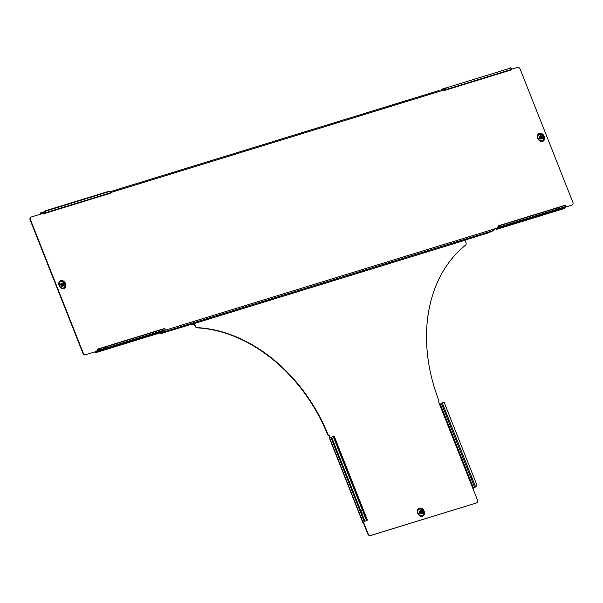 <?xml version="1.0" encoding="UTF-8"?>
<svg xmlns="http://www.w3.org/2000/svg" width="603" height="603" viewBox="0 0 603 603"><rect width="100%" height="100%" fill="white"/><g stroke="black" fill="none" stroke-linecap="round" stroke-linejoin="round"><path stroke-width="0.9" d="M362.463 510.334A1.372 1.364 114.9 0 0 360.933 511.11L361.596 512.919A1.372 1.364 -65.1 0 0 363.247 512.384L363.27 511.683M421.693 513.62A1.621 1.236 62 0 0 421.859 513.552A1.621 1.236 62 0 0 422.243 511.645A1.621 1.236 62 0 0 420.502 510.62A1.621 1.236 62 0 0 420.336 510.688A1.621 1.236 62 0 0 419.952 512.595A1.621 1.236 62 0 0 421.693 513.62M421.557 513.696A1.621 1.236 -118 0 1 421.407 513.794A1.621 1.236 -118 0 1 421.233 513.869A1.621 1.236 -118 0 1 419.492 512.844A1.621 1.236 -118 0 1 419.876 510.929A1.621 1.236 -118 0 1 420.05 510.862M420.721 511.178A1.025 0.784 62 0 0 421.58 513.025A1.025 0.784 62 0 0 420.721 511.178M197.573 327.648L197.234 327.836A2.495 1.907 -118 0 1 195.04 326.019L195.38 325.839A2.495 1.907 62 0 0 197.573 327.648A149.258 113.997 -118 0 1 327.859 434.145A2.495 1.907 62 0 0 329.283 435.72L330.143 437.884M368.064 533.663L363.488 522.108L363.149 522.296L367.717 533.843L368.064 533.663A2.495 1.907 62 0 0 370.807 535.404L370.468 535.585A2.495 1.907 -118 0 1 367.717 533.843M476.611 502.849A2.495 1.907 -118 0 1 476.445 502.955A2.495 1.907 -118 0 1 476.189 503.06L370.807 535.404M476.528 502.879A2.495 1.907 62 0 0 476.785 502.774A2.495 1.907 62 0 0 477.448 500.008L472.88 488.46L473.528 488.189L440.243 404.116L439.587 404.379L438.675 402.065A2.495 1.907 62 0 0 438.675 400.045A149.258 113.997 62 0 1 465.501 245.225A2.495 1.907 62 0 0 465.931 242.602L465.003 240.258A1.1 0.701 72.9 0 0 464.054 239.542A1.1 0.701 72.9 0 0 463.978 239.572L193.586 322.763M195.38 325.839L194.452 323.494A1.1 0.701 -107.1 0 0 193.503 322.778A1.1 0.701 -107.1 0 0 193.427 322.809L191.204 323.992L191.422 324.542L193.721 323.344M329.283 435.72L329.796 438.064M328.944 435.901A2.495 1.907 -118 0 1 327.512 434.326L327.859 434.145M197.234 327.836A149.258 113.997 -118 0 1 327.512 434.326M195.04 326.019L193.646 323.366M476.189 503.06L370.468 535.585M362.908 510.779L362.426 510.311A1.372 1.364 -65.1 0 0 360.865 511.08L331.597 437.16L329.464 438.283L362.75 522.364L363.149 522.296M421.09 513.07A1.025 0.784 62 0 0 420.306 511.6M472.903 488.513L475.526 486.832A2.495 2.472 -65.1 0 0 476.43 483.855L444.057 402.08L441.366 403.279L470.611 477.139L441.366 403.279M474.93 487.164L473.528 488.189M441.441 403.475L440.243 404.116M471.576 479.136L470.845 477.297M474.863 487.458L475.594 486.87L442.255 402.812M470.596 477.086L474.651 487.352M476.43 483.855L444.057 402.08M476.498 483.885A2.495 2.472 114.9 0 1 475.594 486.87M363.458 522.04L367.423 520.095L366.828 520.434L365.75 517.954L366.307 517.736L367.423 520.095L362.75 522.364M360.933 511.11L361.664 512.949M361.574 512.912L364.958 521.271M362.426 510.311L333.203 436.512L331.597 437.16M366.307 517.736L334.168 436.075L367.438 520.103M365.75 517.954L333.376 436.188L333.926 435.961M191.422 324.542L190.94 324.896L191.204 323.992M190.94 324.896L194.241 323.999M61.913 283.048A1.621 1.236 -118 0 1 63.654 284.073A1.621 1.236 -118 0 1 63.27 285.98A1.621 1.236 -118 0 1 63.104 286.056A1.621 1.236 -118 0 1 61.363 285.023A1.621 1.236 -118 0 1 61.747 283.116A1.621 1.236 -118 0 1 61.913 283.048M62.968 286.124A1.621 1.236 -118 0 1 62.81 286.221A1.621 1.236 -118 0 1 62.644 286.297A1.621 1.236 -118 0 1 60.903 285.272A1.621 1.236 -118 0 1 61.287 283.365A1.621 1.236 -118 0 1 61.461 283.289M62.885 285.498A1.025 0.784 -118 0 1 62.132 283.606A1.025 0.784 -118 0 1 62.885 285.498M541.773 138.788A1.621 1.236 62 0 0 541.939 138.72A1.621 1.236 62 0 0 542.323 136.813A1.621 1.236 62 0 0 540.582 135.781A1.621 1.236 62 0 0 540.416 135.856A1.621 1.236 62 0 0 540.032 137.763A1.621 1.236 62 0 0 541.773 138.788M541.637 138.856A1.621 1.236 -118 0 1 541.486 138.961A1.621 1.236 -118 0 1 541.313 139.029A1.621 1.236 -118 0 1 539.572 138.004A1.621 1.236 -118 0 1 539.956 136.097A1.621 1.236 -118 0 1 540.13 136.029M540.801 136.338A1.025 0.784 62 0 0 541.66 138.185A1.025 0.784 62 0 0 540.801 136.338M438.652 90.638L110.522 191.588L438.577 90.669A1.1 0.701 72.9 0 1 438.652 90.638A1.1 0.701 72.9 0 1 439.602 91.355L441.441 90.789L441.539 90.179L442.821 89.5L444.192 90.307A1.1 0.701 72.9 0 0 444.667 90.405A1.1 0.701 72.9 0 0 444.81 90.337L443.122 89.025A1.1 0.701 -107.1 0 0 442.64 88.927A1.1 0.701 -107.1 0 0 442.564 88.958L441.321 89.621A1.1 0.701 -107.1 0 0 441.072 90.902M163.85 331.424A1.1 0.701 -107.1 0 1 163.519 332.012L160.813 333.549L161.71 333.384L190.759 324.444M464.928 240.1L488.407 232.871L493.887 230.369A1.1 0.701 72.9 0 0 494.106 229.019L497.656 228.107L498.055 226.351A1.1 0.701 72.9 0 1 498.44 225.793L498.983 225.869A2.495 1.183 9.4 0 0 502.058 226.17L501.975 226.69A2.495 1.183 -170.6 0 1 498.9 226.389L498.983 225.869L498.44 225.793L565.26 205.231M160.813 333.549L161.076 332.637L161.295 333.195M572.013 205.05A2.495 1.907 -118 0 1 571.848 205.156A2.495 1.907 -118 0 1 571.591 205.261L565.629 207.017M571.93 205.08A2.495 1.907 62 0 0 572.187 204.975A2.495 1.907 62 0 0 572.85 202.209L520.17 69.157A2.495 1.907 62 0 0 517.419 67.415L511.826 69.134M31.152 217.042A2.495 1.907 62 0 0 30.489 219.809L30.15 219.997A2.495 1.907 -118 0 1 30.813 217.223L31.152 217.042A2.495 1.907 62 0 1 31.409 216.937L42.964 213.387M30.489 219.809L83.169 352.861A2.495 1.907 62 0 0 85.92 354.602L94.754 351.964A1.1 0.701 -107.1 0 0 95.704 352.68A1.1 0.701 -107.1 0 0 95.779 352.649L97.023 351.986A1.1 0.701 -107.1 0 0 97.354 351.451L97.588 349.114L98.131 349.19A2.495 1.183 9.4 0 0 101.214 349.499L164.348 330.075A2.495 1.183 9.4 0 0 165.162 329.381A2.495 1.183 9.4 0 0 164.853 328.665L98.131 349.19L98.048 349.71A2.495 1.183 -170.6 0 0 101.123 350.019L164.265 330.595L164.348 330.075M497.799 227.889L494.136 229.087M85.92 354.602L94.754 351.964M85.581 354.783A2.495 1.907 -118 0 1 82.83 353.041L83.169 352.861M30.15 219.997L82.83 353.041M571.591 205.261L565.35 207.183M103.837 349.182A1.372 0.829 123.6 0 0 103.957 349.416L104.078 349.589M556.81 209.821A1.372 0.829 123.6 0 0 556.931 210.055L557.051 210.228M541.17 138.238A1.025 0.784 62 0 0 540.386 136.76M565.056 207.289L565.011 207.575A1.1 0.701 72.9 0 1 564.679 208.103L563.436 208.766A1.1 0.701 72.9 0 1 563.36 208.804A1.1 0.701 72.9 0 1 563.277 208.819M495.606 228.643A1.1 0.701 -107.1 0 0 496.548 229.359A1.1 0.701 -107.1 0 0 496.631 229.321L497.874 228.658A1.1 0.701 -107.1 0 0 498.199 228.13L497.807 227.866M556.539 209.791L558.401 209.61A1.372 0.829 123.6 0 0 558.619 209.271M499.013 226.442L498.447 226.615L498.199 228.13L565.011 207.575M498.055 226.351L498.628 226.359L498.44 225.793M566.006 206.06L565.923 206.58A2.495 1.183 -170.6 0 1 565.109 207.266L565.199 206.746A2.495 1.183 9.4 0 0 566.006 206.06A2.495 1.183 9.4 0 0 565.697 205.344L498.983 225.869M558.34 207.801L556.697 208.314M565.199 206.746L502.058 226.17M565.109 207.266L501.975 226.69M444.667 90.405L511.48 69.85A1.1 0.701 -107.1 0 0 511.615 69.782L511.834 69.3A2.495 1.515 123.6 0 0 511.352 68.252A2.495 1.515 123.6 0 0 510.326 68.162L447.192 87.586A2.495 1.515 123.6 0 0 445.12 89.824L444.554 89.802M511.834 69.3L445.12 89.824L444.81 90.337M510.326 68.162L447.192 87.586M509.927 67.898A2.495 1.515 -56.4 0 1 510.952 67.988A2.495 1.515 -56.4 0 1 511.133 68.139M444.72 89.561A2.495 1.515 -56.4 0 1 446.793 87.322M96.947 351.21L95.093 351.783L95.523 352.107L96.804 351.428L97.204 349.68A1.1 0.701 72.9 0 1 97.588 349.114L98.131 349.19M164.204 330.61L164.159 330.896A1.1 0.701 72.9 0 1 163.835 331.431L162.591 332.095A1.1 0.701 72.9 0 1 162.508 332.125A1.1 0.701 72.9 0 1 162.426 332.14M103.565 349.152L105.427 348.964A1.372 0.829 123.6 0 0 105.646 348.632M96.955 351.187L164.159 330.896M105.367 347.162L103.724 347.675M165.162 329.381L165.071 329.901A2.495 1.183 -170.6 0 1 164.265 330.595M43.876 212.882A2.495 1.515 -56.4 0 1 45.941 210.643L46.341 210.907A2.495 1.515 123.6 0 0 44.268 213.145L42.278 212.346A1.1 0.701 -107.1 0 0 41.795 212.248A1.1 0.701 -107.1 0 0 41.713 212.286L40.469 212.949A1.1 0.701 -107.1 0 0 40.22 214.223M43.71 213.123L43.959 213.658A1.1 0.701 72.9 0 1 43.823 213.726A1.1 0.701 72.9 0 1 43.341 213.635L41.969 212.821L40.687 213.5L40.589 214.118M43.823 213.726L110.628 193.171A1.1 0.701 -107.1 0 0 110.764 193.103L110.99 192.621A2.495 1.515 123.6 0 0 110.5 191.573A2.495 1.515 123.6 0 0 109.475 191.483L109.083 191.219A2.495 1.515 -56.4 0 1 110.1 191.309A2.495 1.515 -56.4 0 1 110.281 191.468M110.99 192.621L44.268 213.145L43.959 213.658M46.341 210.907L109.475 191.483M45.941 210.643L109.083 191.219M61.717 284.028A1.025 0.784 -118 0 1 62.501 285.498M419.326 508.171A4.364 3.332 -118 0 1 424.135 511.223A4.364 3.332 -118 0 1 422.522 516.251A4.364 3.332 -118 0 1 417.713 513.198A4.364 3.332 -118 0 1 419.326 508.171M419.394 508.728A3.837 2.932 -118 0 1 423.623 511.412A3.837 2.932 -118 0 1 422.206 515.829A3.837 2.932 -118 0 1 417.977 513.145A3.837 2.932 -118 0 1 419.394 508.728M421.919 515.595A3.49 2.668 -118 0 1 418.075 513.153A3.49 2.668 -118 0 1 419.364 509.128A3.49 2.668 -118 0 1 423.208 511.578A3.49 2.668 -118 0 1 421.919 515.595M421.987 515.686A3.603 2.751 -118 0 1 418.022 513.168A3.603 2.751 -118 0 1 419.349 509.022A3.603 2.751 -118 0 1 423.314 511.54A3.603 2.751 -118 0 1 421.987 515.686M472.88 488.46L439.587 404.379M194.452 323.494L465.003 240.258M471.327 478.835L470.724 477.305M474.659 487.345L471.418 479.159M474.659 487.36L475.209 487.126M362.961 522.206L329.675 438.132M364.212 521.542L330.919 437.469M366.564 520.623L363.247 512.384M367.423 520.095L334.16 436.067M60.737 280.599A4.364 3.332 62 0 0 59.124 285.626A4.364 3.332 62 0 0 63.933 288.679A4.364 3.332 62 0 0 65.546 283.651A4.364 3.332 62 0 0 60.737 280.599M60.805 281.156A3.837 2.932 62 0 0 59.388 285.573A3.837 2.932 62 0 0 63.617 288.257A3.837 2.932 62 0 0 65.034 283.84A3.837 2.932 62 0 0 60.805 281.156M63.33 288.03A3.49 2.668 62 0 0 64.619 284.005A3.49 2.668 62 0 0 60.775 281.556A3.49 2.668 62 0 0 59.478 285.581A3.49 2.668 62 0 0 63.33 288.03M63.398 288.113A3.603 2.751 62 0 0 64.725 283.968A3.603 2.751 62 0 0 60.76 281.45A3.603 2.751 62 0 0 59.426 285.596A3.603 2.751 62 0 0 63.398 288.113M542.602 141.419A4.364 3.332 -118 0 1 537.793 138.366A4.364 3.332 -118 0 1 539.406 133.338A4.364 3.332 -118 0 1 544.215 136.391A4.364 3.332 -118 0 1 542.602 141.419M542.285 140.989A3.837 2.932 -118 0 1 538.057 138.313A3.837 2.932 -118 0 1 539.474 133.889A3.837 2.932 -118 0 1 543.702 136.572A3.837 2.932 -118 0 1 542.285 140.989M539.444 134.296A3.49 2.668 -118 0 1 543.288 136.738A3.49 2.668 -118 0 1 541.999 140.763A3.49 2.668 -118 0 1 538.155 138.321A3.49 2.668 -118 0 1 539.444 134.296M539.429 134.183A3.603 2.751 -118 0 1 543.393 136.7A3.603 2.751 -118 0 1 542.067 140.846A3.603 2.751 -118 0 1 538.102 138.328A3.603 2.751 -118 0 1 539.429 134.183M163.519 332.012L193.427 322.809M464.144 239.519L493.887 230.369M164.777 330.338L494.106 229.019M443.816 90.058L441.441 90.789M439.602 91.355L110.975 192.463M563.436 208.766L496.631 229.321M564.679 208.103L497.874 228.658M443.213 89.659L441.539 90.179M445.723 87.993L442.73 88.912M445.421 88.317L443.122 89.025L443.039 89.546M444.682 89.666L444.192 90.307M95.779 352.649L162.591 332.095M97.023 351.986L163.835 331.431M97.204 349.68L98.168 349.763M101.214 349.499L101.123 350.019M40.687 213.5L42.368 212.987M42.187 212.867L42.278 212.346L44.569 211.638M43.341 213.635L43.831 212.987M421.859 513.552L421.407 513.794M420.336 510.688L419.876 510.929M193.503 322.778L464.054 239.542M63.27 285.98L62.81 286.221M541.939 138.72L541.486 138.961M540.416 135.856L539.956 136.097M496.548 229.359L563.36 208.804M445.738 87.978L442.64 88.927M510.952 67.988L511.352 68.252M95.704 352.68L162.508 332.125M97.611 349.107L164.415 328.56M110.1 191.309L110.5 191.573M61.747 283.116L61.287 283.365"/></g></svg>
